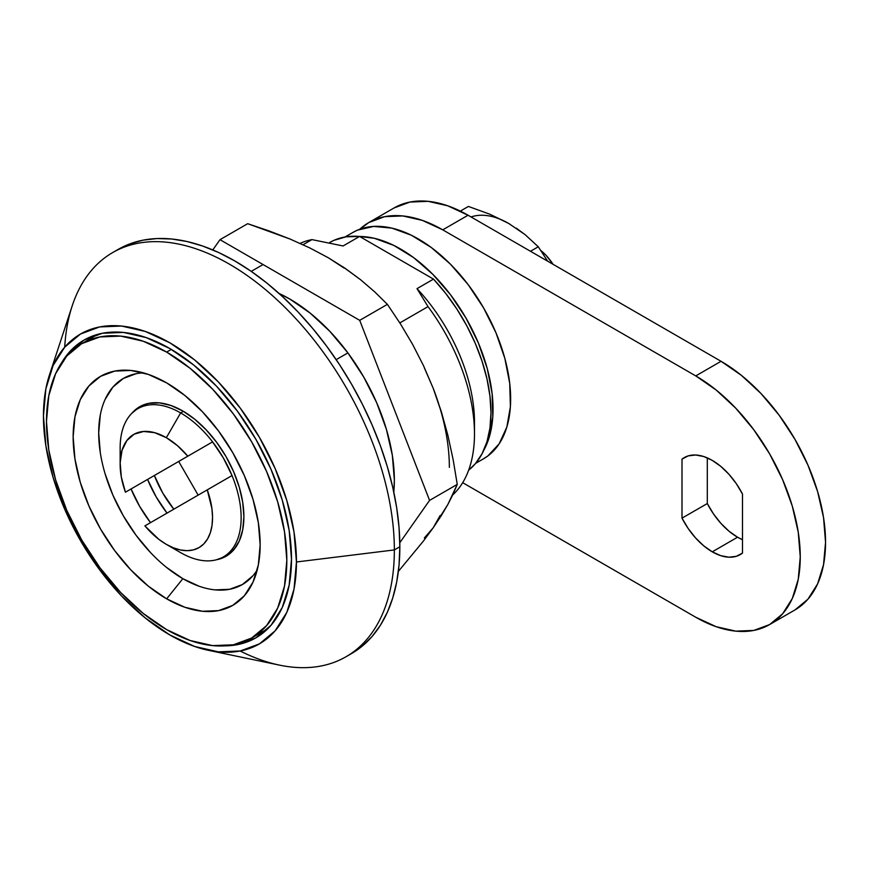 <?xml version="1.0" encoding="UTF-8"?>
<svg xmlns="http://www.w3.org/2000/svg" width="869" height="869" viewBox="0 0 869 869"><rect width="100%" height="100%" fill="white"/><g stroke="black" fill="none" stroke-linecap="round" stroke-linejoin="round"><path stroke-width="1.3" d="M143.537 372.899A119.01 68.705 -120 0 0 101.173 457.735A119.01 68.705 -120 0 0 182.848 578.678L166.652 598.828A132.229 76.342 60 0 1 74.701 457.355A132.229 76.342 60 0 1 133.283 370.737A132.229 76.342 60 0 1 166.652 382.892A132.229 76.342 60 0 1 253.998 579.808A132.229 76.342 60 0 1 166.652 598.828L182.848 578.678L166.424 567.327M147.567 479.427A86.335 49.848 -120 0 0 167.011 513.101L156.181 496.905L147.567 479.427M150.511 522.627A86.335 49.848 60 0 1 131.067 488.954L139.681 506.431L150.511 522.627M131.86 413.296A86.335 49.848 60 0 1 139.681 406.735A86.335 49.848 60 0 1 182.848 411.015A86.335 49.848 60 0 1 239.247 487.096A86.335 49.848 60 0 1 226.016 556.279A86.335 49.848 60 0 1 216.435 559.766L226.016 556.279L233.609 549.979L239.247 541.05L242.723 529.829L243.896 516.751L242.723 502.325L239.247 487.096L233.609 471.65L226.016 456.583L216.761 442.473L206.203 429.873L194.754 419.249L182.848 411.015L170.932 405.486L159.483 402.89L148.925 403.314L139.681 406.735L131.86 413.296M173.822 509.169A73.115 42.212 60 0 1 154.378 475.484L162.785 493.092L173.822 509.169M166.652 352.086A169.955 98.121 60 0 1 277.678 501.858A169.955 98.121 60 0 1 251.63 638.042A169.955 98.121 60 0 1 166.652 629.623A169.955 98.121 60 0 1 55.627 479.862A169.955 98.121 60 0 1 81.675 343.679A169.955 98.121 60 0 1 166.652 352.086L171.312 349.392L166.652 352.086L190.094 368.293L212.644 389.203L233.413 414.024L251.63 441.8L266.577 471.454L277.678 501.858L284.511 531.839L286.824 560.244L284.511 585.978L277.678 608.061L266.577 625.637L251.63 638.042L233.413 644.787L212.644 645.613L190.094 640.496L166.652 629.623L143.2 613.427L120.661 592.506L99.881 567.696L81.675 539.921L66.728 510.266L55.627 479.862L48.783 449.881L46.47 421.476L48.783 395.732L55.627 373.648L66.728 356.073L81.675 343.679L99.881 336.933L120.661 336.107L143.2 341.224L166.652 352.086M474.485 433.794A147.784 85.325 60 0 1 452.727 494.939A147.784 85.325 -120 0 0 428.026 306.627A147.784 85.325 60 0 1 474.485 433.794L474.485 422.171A133.554 77.102 -120 0 0 417.011 288.649L433.512 279.123A133.554 77.102 -120 0 1 468.652 470.172L475.321 463.753L482.056 453.77L486.988 441.745L489.975 427.939L490.985 412.645L489.975 396.199L486.988 378.927L482.056 361.222L475.321 343.451L466.892 325.994L456.975 309.212L445.764 293.483L433.512 279.123L359.581 236.444L346.112 236.813L333.946 240.344L329.775 242.462A133.554 77.102 -120 0 1 359.581 236.444L433.512 279.123L417.011 288.649A133.554 77.102 60 0 1 474.355 427.765M428.026 306.627L399.827 322.91L428.026 306.627L417.011 288.649L428.026 306.627M347.893 352.89L336.194 359.647L347.893 352.89M311.949 239.605L343.081 245.97L359.581 236.444L343.081 245.97L311.949 239.605A147.784 85.325 -120 0 0 300.109 243.396A147.784 85.325 60 0 1 311.949 239.605L303.053 244.743L311.949 239.605M150.641 552.684L136.096 535.304L123.344 515.86L112.872 495.091L105.106 473.811M100.315 452.814L98.697 432.925L100.315 414.904M105.106 399.436L112.872 387.129L123.344 378.449L136.096 373.724M252.814 575.886L242.342 584.565L229.601 589.291L215.045 589.877M199.262 586.293L182.848 578.678A119.01 68.705 -120 0 0 257.246 569.858M166.652 382.892L148.414 374.441L130.871 370.455L114.708 371.096L100.532 376.342L88.91 385.988L80.263 399.664L74.951 416.848L73.148 436.879L74.951 458.973L80.263 482.306L88.91 505.954L100.532 529.025L114.708 550.642L130.871 569.945L148.414 586.217L166.652 598.828L184.891 607.279L202.434 611.265L218.597 610.614L232.762 605.367L244.395 595.721L253.031 582.045L258.354 564.861L260.146 544.841L258.354 522.736L253.031 499.414L244.395 475.756L232.762 452.684L218.597 431.078L202.434 411.765L184.891 395.504L166.652 382.892M553.053 264.306A37.334 21.551 -120 0 0 540.876 250.554L546.047 255.312L553.053 264.306M120.628 456.931A85.564 49.403 60 0 1 137.867 408.68A85.564 49.403 60 0 1 180.643 412.916L183.392 411.33L180.643 412.916L166.348 437.683A65.338 37.725 60 0 1 187.813 456.192L125.429 492.202L121.323 477.016L120.161 462.753L122.04 450.348L126.809 440.605L134.174 434.174L143.646 431.469L154.617 432.664L166.348 437.683L177.395 445.612L187.813 456.192L125.429 492.202A65.338 37.725 60 0 1 120.139 464.361A65.338 37.725 60 0 1 166.348 437.683L180.643 412.916A85.564 49.403 -120 0 0 120.139 447.85L120.139 464.361M232.023 475.56A85.564 49.403 60 0 1 223.42 556.877A85.564 49.403 60 0 1 180.643 552.641A85.564 49.403 -120 0 0 233.522 547.253A85.564 49.403 -120 0 0 232.023 475.56L207.256 489.866L211.906 508.528L212.547 517.305L212.014 525.43L210.352 532.697L207.572 538.91L203.759 543.929L199.012 547.622L193.439 549.881L187.193 550.674L180.426 549.968L173.3 547.785L166.001 544.179L158.712 539.236L144.884 525.886L207.256 489.866A65.338 37.725 60 0 1 166.348 544.385A65.338 37.725 60 0 1 144.884 525.886L232.023 475.56L223.42 458.082L212.579 441.887A85.564 49.403 60 0 1 232.023 475.56M180.643 412.916A85.564 49.403 60 0 1 212.579 441.887A85.564 49.403 -120 0 0 180.643 412.916M180.643 552.641L166.348 544.385M232.957 549.469L234.272 549.186M154.378 475.484L178.699 461.45L154.378 475.484M187.813 456.192L212.579 441.887L178.699 461.45L198.143 495.124L178.699 461.45L212.579 441.887L187.813 456.192M208.451 650.327L279.579 665.143A233.348 134.728 -120 0 0 394.352 549.925L296.448 561.982A178.895 103.292 60 0 1 208.451 650.327A178.895 103.292 60 0 1 43.45 415.914A178.895 103.292 60 0 1 49.457 374.919A178.895 103.292 60 0 1 189.431 355.877A178.895 103.292 60 0 1 296.448 561.982L394.352 549.925A233.348 134.728 60 0 1 346.025 656.747A233.348 134.728 60 0 1 240.126 651M346.025 656.747L351.521 653.564A233.348 134.728 -120 0 0 399.849 546.742L394.352 549.925L399.849 546.742L399.056 527.613L396.677 507.746L392.745 487.335L387.292 466.577L380.372 445.678L372.041 424.843L362.395 404.248L351.521 384.12L339.529 364.632L326.516 345.992L312.634 328.363L297.991 311.917L282.751 296.818L267.044 283.207L251.022 271.215L234.847 260.961L218.673 252.531L202.662 246.036L186.954 241.506L171.704 239.008L157.072 238.551L143.179 240.137L130.176 243.765L118.173 249.403A233.348 134.728 -120 0 0 115.458 251.043M61.482 362.981A171.899 99.251 60 0 1 84 340.083A171.899 99.251 60 0 1 216.468 386.14A171.899 99.251 60 0 1 291.495 559.125A171.899 99.251 60 0 1 255.899 637.824A171.899 99.251 60 0 1 224.81 645.873L237.476 644.646L255.899 637.824L271.019 625.278L282.251 607.496L289.16 585.163L291.495 559.125L289.16 530.394L282.251 500.077L271.019 469.325L255.899 439.334L237.476 411.243L216.468 386.14L193.668 364.991L169.955 348.599L146.242 337.606L123.431 332.425L102.423 333.262L84 340.083L68.89 352.629L61.471 363.014M351.521 653.564L362.395 645.993L372.041 636.543L380.372 625.311L387.292 612.406L392.745 597.948L396.677 582.089L399.056 564.959L399.849 546.742A233.348 134.728 -120 0 0 297.991 311.917A233.348 134.728 -120 0 0 118.173 249.403L112.677 252.575A233.348 134.728 60 0 1 292.495 315.089A233.348 134.728 60 0 1 394.352 549.925A233.348 134.728 -120 0 0 254.769 281.078A233.348 134.728 -120 0 0 72.181 305.921L49.457 374.919M64.708 347.155A233.348 134.728 60 0 1 112.677 252.575M296.448 561.982L294.015 589.084L286.824 612.33L275.136 630.829L259.397 643.886L240.235 650.979L218.358 651.848L194.634 646.46L169.955 635.022L145.275 617.968L121.541 595.96L99.674 569.825L80.502 540.594L64.773 509.375L53.074 477.374L45.883 445.819L43.45 415.914L45.883 388.823L53.074 365.577L64.773 347.079L80.502 334.022L99.674 326.929L121.541 326.049L145.275 331.437L169.955 342.886L194.634 359.94L218.358 381.947L240.235 408.072L259.397 437.313L275.136 468.521L286.824 500.533L294.015 532.089L296.448 561.982M475.669 463.329L483.577 458.767A130.676 75.44 -120 0 0 483.577 307.876A130.676 75.44 -120 0 0 352.912 232.436L345.004 236.998M483.62 450.609L489.225 437.281L492.788 416.838L492.126 393.592L487.259 368.608L478.406 343.027L465.98 318.043L450.555 294.787L432.827 274.332L413.622 257.615L393.831 245.416L374.343 238.291L359.647 236.477A130.676 75.44 60 0 1 465.838 317.793A130.676 75.44 60 0 1 483.62 450.598M352.575 232.631L357.431 230.155L373.659 226.407L391.941 228.134L411.428 235.26L431.23 247.459L450.424 264.165L468.152 284.619L483.577 307.876L496.003 332.87L504.856 358.441L509.734 383.425L510.396 406.67L506.823 427.113L499.175 443.809L487.813 455.986L483.24 458.962M441.267 515.665L433.142 527.863L447.872 504.444L441.267 515.665M453.14 494.059L447.872 504.444L457.257 484.402L453.14 494.059M394.352 480.057A147.784 85.325 60 0 1 393.798 492.126L394.352 480.057L392.343 455.356L386.39 429.297L376.733 402.858L363.742 377.07L347.904 352.912L329.84 331.339L310.233 313.155L289.855 299.066L279.123 293.505A147.784 85.325 60 0 1 394.352 480.057M440.138 408.571L433.142 388.139L441.278 411.482L447.883 435.358L453.151 459.69L457.257 484.402L429.568 500.392L399.816 542.723L429.568 500.392L457.257 484.402L453.151 459.69L447.883 435.358L441.278 411.482L433.142 388.139L423.518 365.708L412.59 344.341L400.49 323.941L387.4 304.356L359.712 320.346L429.568 500.392L359.712 320.346L387.4 304.356L374.669 291.832L360.657 279.775L345.265 268.402L328.352 257.778L309.82 247.947L289.964 239.008L269.194 230.969L247.687 223.691L219.987 239.681L359.712 320.346L219.987 239.681L247.687 223.691L289.964 239.008L309.82 247.947L328.308 257.756M424.344 537.976L433.142 527.863L423.507 540.942L398.36 571.411L423.507 540.942L433.142 527.863L440.138 515.513M212.786 249.924L219.987 239.681L212.786 249.924M449.349 467.359A171.117 98.794 -120 0 0 433.142 388.139L424.344 367.869M344.146 268.097L328.352 257.778M343.179 266.989L360.657 279.775L374.669 291.832L387.4 304.356L400.49 323.941L412.59 344.341L423.518 365.708L433.142 388.139M500.848 219.531L489.703 214.165L468.413 206.442L460.342 211.102L468.413 206.442L489.703 214.165L508.745 223.485L525.006 234.565L538.28 246.774L530.481 251.271L538.28 246.774L547.655 261.189L538.28 246.774L525.006 234.565L516.219 228.123M471.031 216.957A85.564 49.403 -120 0 1 508.745 223.485L509.799 224.093M737.553 537.216A56.007 32.338 -120 0 0 742.495 539.714L737.553 537.216L712.254 551.826L737.553 537.216L729.015 531.209L720.879 523.344L713.525 513.97L707.301 503.542A56.007 32.338 -120 0 0 737.553 537.216M742.495 553.075A56.007 32.338 60 0 1 740.247 554.596A56.007 32.338 60 0 1 712.254 551.826L720.792 555.682L728.928 557.203L736.282 556.323L742.495 553.075L742.495 494.059L736.282 483.62L728.928 474.257L720.792 466.381L712.254 460.374L703.716 456.518L695.569 454.998L688.226 455.877L682.002 459.125L682.002 518.141L688.226 528.569L695.569 537.944L703.716 545.819L712.254 551.826A56.007 32.338 60 0 1 682.002 518.141L707.301 503.542L707.301 457.876L707.301 503.542L682.002 518.141L682.002 459.125A56.007 32.338 60 0 1 684.251 457.605A56.007 32.338 60 0 1 742.495 494.059L742.495 553.075M394.157 207.919L409.994 202.053L428.059 201.326L447.665 205.779L468.054 215.23L721.053 361.298L741.442 375.386L761.038 393.57L779.102 415.154L794.939 439.301L807.942 465.089L817.599 491.528L823.54 517.598L825.55 542.299L823.54 564.676L817.599 583.881L807.942 599.175L794.939 609.951A147.784 85.325 -120 0 0 817.599 491.528A147.784 85.325 -120 0 0 721.053 361.298L695.754 375.908L716.132 389.996L735.739 408.18L753.803 429.764L769.641 453.911L782.643 479.699L792.3 506.138L798.242 532.208L800.251 556.91L798.242 579.286L792.3 598.491L782.643 613.775L769.641 624.561L753.803 630.427L735.739 631.144L716.132 626.69L695.754 617.24L462.688 482.686L695.754 617.24A147.784 85.325 60 0 0 769.641 624.561A147.784 85.325 60 0 0 792.3 506.138A147.784 85.325 60 0 0 695.754 375.908L442.745 229.84L695.754 375.908L721.053 361.298L468.054 215.23A147.784 85.325 -120 0 0 394.157 207.908L368.858 222.518L384.695 216.653L402.76 215.936L422.367 220.389L442.745 229.84L468.054 215.23L442.745 229.84A147.784 85.325 60 0 0 368.858 222.518L359.809 229.21A147.784 85.325 60 0 1 368.858 222.518M686.695 456.41L682.002 459.125L686.695 456.41M251.63 638.042L267.815 628.689M81.675 343.679L97.86 334.326M263.068 264.545L251.25 271.367M223.42 556.877L231.404 552.271M137.867 408.68L145.851 404.074M794.939 609.951L769.641 624.561"/></g></svg>
